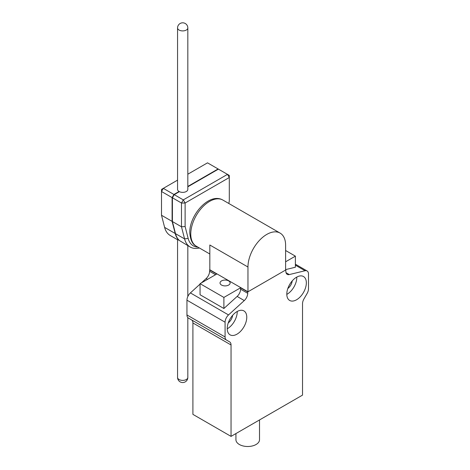<?xml version="1.0" encoding="UTF-8"?>
<svg xmlns="http://www.w3.org/2000/svg" width="470" height="470" viewBox="0 0 470 470"><rect width="100%" height="100%" fill="white"/><g stroke="black" fill="none" stroke-linecap="round" stroke-linejoin="round"><path stroke-width="0.7" d="M247.96 267.019A26.626 15.369 -60 0 1 259.581 240.229A26.626 15.369 -60 0 1 280.096 233.091A26.626 15.369 -60 0 1 285.613 245.281L285.613 270.044L247.96 291.788L247.96 267.019L209.832 245.005L209.832 269.774L247.96 291.788M247.719 293.292A6.739 3.889 -60 0 1 244.283 300.565L228.526 314.929A6.739 3.889 120 0 0 225.083 322.203L225.083 336.972A6.739 3.889 -60 0 0 226.481 340.057L229.642 341.884A6.739 3.889 -60 0 1 231.04 344.968L231.04 436.389L302.533 395.111L302.533 303.696A6.739 3.889 -60 0 1 303.926 298.996L307.092 293.515A6.739 3.889 -60 0 0 308.49 288.815L308.49 274.045A6.739 3.889 120 0 0 307.092 270.961A6.739 3.889 120 0 0 305.048 270.743L289.291 274.574A6.739 3.889 -60 0 1 287.246 274.363A6.739 3.889 -60 0 1 285.848 271.278L285.848 269.909L247.719 291.923L247.719 293.292L240.575 289.162L240.575 287.793L247.719 291.923M236.998 334.164A13.818 7.978 -60 0 1 230.089 334.846A13.818 7.978 -60 0 1 227.974 323.771A13.818 7.978 -60 0 1 236.998 311.598A13.818 7.978 -60 0 1 243.907 310.911A13.818 7.978 -60 0 1 246.027 321.985A13.818 7.978 -60 0 1 236.998 334.164M296.576 277.2A13.818 7.978 -60 0 1 303.485 276.519A13.818 7.978 -60 0 1 305.6 287.587A13.818 7.978 -60 0 1 296.576 299.766A13.818 7.978 -60 0 1 289.667 300.447A13.818 7.978 -60 0 1 287.546 289.379A13.818 7.978 -60 0 1 296.576 277.2M209.832 269.774L209.591 271.278A6.739 3.889 -60 0 1 206.154 278.551L201.36 282.916M200.061 284.103L190.397 292.916A6.739 3.889 120 0 0 186.954 300.189L186.954 314.959A6.739 3.889 120 0 0 188.353 318.043L226.481 340.057L188.353 318.043M244.283 300.565L237.133 296.435L223.89 308.508L200.061 294.749L200.061 283.668L223.89 297.428L240.575 287.793M237.133 296.435A6.739 3.889 120 0 0 240.575 289.162M285.613 261.79L295.383 256.15L285.613 250.51M209.591 269.909L216.741 274.039L200.061 283.668M228.655 280.913A5.053 2.92 180 0 1 230.136 282.981A5.053 2.92 180 0 1 227.016 285.678A5.053 2.92 180 0 1 221.511 285.043A5.053 2.92 180 0 1 220.03 282.981A5.053 2.92 180 0 1 223.15 280.284A5.053 2.92 180 0 1 228.655 280.913M295.383 256.15L295.383 267.23L285.613 269.604M231.04 436.389L192.912 414.376L192.912 322.961A6.739 3.889 -60 0 0 191.513 319.87L229.642 341.884L191.513 319.87M227.233 328.788A13.818 7.978 120 0 0 227.468 328.659A13.818 7.978 120 0 0 237.233 311.463M286.806 294.396A13.818 7.978 120 0 0 287.041 294.261A13.818 7.978 120 0 0 296.811 277.071M223.89 308.508L223.89 297.428M232.65 315.288A7.414 4.283 -60 0 1 228.25 322.908M292.228 280.89A7.414 4.283 -60 0 1 287.822 288.515M259.516 419.945L259.516 439.691A11.797 6.809 180 0 1 247.719 446.5A11.797 6.809 180 0 1 235.928 439.691L235.928 433.569M172.408 221.552L175.504 233.666A30.391 17.543 120 0 0 179.381 240.511L190.197 247.026A30.391 17.543 -60 0 1 184.587 238.907L181.485 226.793L181.485 203.028L172.408 197.788L172.408 221.552L181.485 226.793L185.115 226.528L188.159 238.419A27.818 16.062 120 0 0 197.935 247.144M199.409 247.99A30.391 17.543 -60 0 1 190.197 247.026M228.814 203.487L229.301 201.019L229.301 175.422L207.511 162.843L187.83 174.206M187.83 186.784L218.409 169.135M179.064 191.848L179.064 191.501A5.135 2.967 180 0 1 177.56 189.404L177.56 27.947A5.135 2.967 180 0 0 179.064 30.045A5.135 2.967 180 0 0 184.663 30.685A5.135 2.967 180 0 0 187.83 27.947L187.83 189.404A5.135 2.967 180 0 1 184.857 192.095A5.135 2.967 180 0 1 179.381 191.666L174.223 194.645L183.3 199.885L227.486 174.376L229.301 177.519L185.115 203.028L185.115 226.528M172.408 197.788L174.223 194.645M183.3 199.885L181.485 203.028L185.115 203.028L183.3 199.885M177.56 377.416A5.135 5.135 0 0 0 180.128 381.863A5.135 5.135 0 0 0 187.83 377.416A5.135 2.967 0 0 1 184.663 380.154A5.135 2.967 0 0 1 179.064 379.513A5.135 2.967 0 0 1 177.56 377.416L177.56 239.688L179.064 240.217M177.56 180.133L161.51 189.404L161.51 215.26L164.612 227.374A30.391 17.543 120 0 0 170.228 235.493L177.56 239.724M179.064 191.501L173.918 194.468L163.325 188.353L161.51 191.501L172.102 197.617L172.102 221.376L175.204 233.49A30.391 17.543 -60 0 0 179.064 240.329M161.51 215.26L172.102 221.376M173.918 194.468L172.102 197.617M218.104 168.959L187.83 186.437M222.903 200.073A26.626 15.369 120 0 0 202.388 207.205A26.626 15.369 120 0 0 190.767 234.001A26.626 15.369 120 0 0 196.284 246.186C192.494 244.482 190.326 239.959 189.78 232.626C189.381 214.984 209.303 192.13 222.903 200.073L280.096 233.091M207.54 279.35L206.154 278.551M190.397 292.916L228.526 314.929M286.036 272.7L289.291 274.574M305.048 270.743L295.383 265.168M231.04 344.968L192.912 322.961M186.954 314.959L225.083 336.972M225.083 322.203L186.954 300.189M209.591 271.278L215.56 274.721M175.504 233.666L184.587 238.907L188.159 238.419M164.612 227.374L175.204 233.49M209.832 254.012L196.284 246.186M307.092 270.961L295.383 264.199M187.83 377.416L187.83 317.632M187.83 296.5L187.83 245.657M187.83 27.947A5.135 5.135 0 0 0 182.695 22.813A5.135 5.135 0 0 0 177.56 27.947"/></g></svg>
